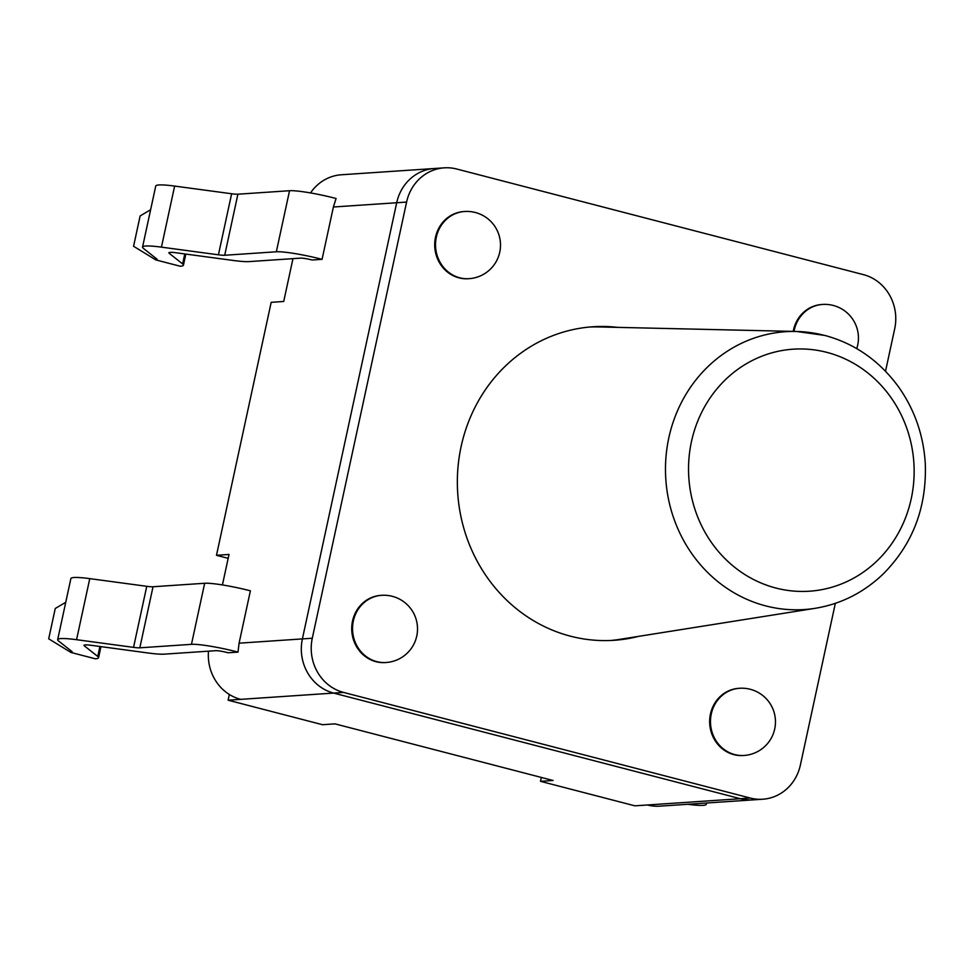 <?xml version="1.0" encoding="UTF-8"?>
<svg xmlns="http://www.w3.org/2000/svg" width="974" height="974" viewBox="0 0 974 974"><rect width="100%" height="100%" fill="white"/><g stroke="black" fill="none" stroke-linecap="round" stroke-linejoin="round"><path stroke-width="1.46" d="M835.339 603.332L800.397 764.992A44.889 41.736 -93.9 0 1 762.739 799.228A44.889 41.736 -93.9 0 1 750.284 798.047L740.398 798.717A44.889 41.736 86.1 0 0 752.841 799.885A44.889 41.736 -93.9 0 1 740.398 798.717L333.644 693.086A44.889 41.736 -93.9 0 1 302.39 638.907L396.698 202.738A44.889 41.736 -93.9 0 1 434.355 168.502A44.889 41.736 86.1 0 0 396.698 202.738L406.596 202.068A44.889 41.736 -93.9 0 1 444.254 167.845A44.889 41.736 -93.9 0 1 456.696 169.013L863.451 274.644A44.889 41.736 -93.9 0 1 894.692 328.822L885.524 371.24M444.254 167.845L341.363 174.772A44.889 41.736 86.1 0 0 310.536 192.925M333.376 207.024L336.091 198.501A35.916 3.908 12.2 0 0 289.534 190.721L276.336 251.779A35.916 3.908 12.2 0 1 322.065 259.34L312.179 260.009A8.973 0.974 -167.8 0 0 300.747 258.122L249.113 261.604A44.889 4.882 12.2 0 1 233.419 260.484L176.428 252.814A17.958 1.96 -167.8 0 0 168.867 252.79A17.958 1.96 -167.8 0 0 169.196 253.301L182.625 263.905A44.889 4.882 12.2 0 1 183.441 265.172A44.889 4.882 12.2 0 1 180.239 266.243L155.828 259.912A17.958 1.96 -167.8 0 0 157.118 259.474A17.958 1.96 -167.8 0 0 156.79 258.974L143.361 248.358A44.889 4.882 12.2 0 1 142.545 247.104A44.889 4.882 12.2 0 1 161.44 247.14L218.432 254.811A17.958 1.96 -167.8 0 0 224.702 255.261L276.336 251.779M292.967 258.646L283.714 301.477L271.186 302.317L216.484 555.302L228.172 558.333M222.425 584.936L229.012 554.449L216.484 555.302M71.918 651.521L58.489 640.916A44.889 4.882 12.2 0 1 57.673 639.65L70.871 578.593A44.889 4.882 12.2 0 1 89.766 578.629L146.757 586.311A17.958 1.96 -167.8 0 0 153.028 586.75L204.662 583.268A35.916 3.908 12.2 0 1 250.391 590.828L239.08 643.181L238.009 652.117L228.111 652.775A8.973 0.974 -167.8 0 0 215.863 650.681L164.229 654.151A44.889 4.882 12.2 0 1 148.547 653.043L91.556 645.36A17.958 1.96 -167.8 0 0 84.008 645.312A17.958 1.96 -167.8 0 0 84.324 645.847L97.753 656.464A44.889 4.882 12.2 0 1 98.557 657.767A44.889 4.882 12.2 0 1 95.367 658.801L70.956 652.458A17.958 1.96 -167.8 0 0 72.234 652.044M750.284 798.047L343.53 692.417A44.889 41.736 -93.9 0 1 312.289 638.238L302.39 638.907L396.698 202.738L333.388 206.999L322.065 259.34M239.08 643.181L302.39 638.907A44.889 41.736 86.1 0 0 333.644 693.086L740.398 798.717L647.393 804.987A44.889 41.736 86.1 0 0 659.848 806.155L762.739 799.228M208.497 651.168A44.889 41.736 86.1 0 0 240.651 699.356L228.111 700.196L322.479 724.705L335.007 723.865L553.037 780.478L540.497 781.318L634.865 805.827L647.393 804.987M150.629 209.727L140.134 215.936L133.572 246.264L155.828 259.912L156.144 258.463M142.545 247.104L155.743 186.034A44.889 4.882 12.2 0 1 174.638 186.083L231.629 193.753A17.958 1.96 -167.8 0 0 237.9 194.203L289.534 190.721M65.757 602.285L55.25 608.494L48.7 638.81L70.956 652.458L71.272 651.022M57.673 639.65A44.889 4.882 12.2 0 1 76.556 639.699L133.548 647.369A17.958 1.96 -167.8 0 0 139.83 647.82L191.464 644.338A35.916 3.908 12.2 0 1 238.009 652.117M687.717 804.281A44.889 4.882 -167.8 0 0 706.296 804.281A44.889 4.882 -167.8 0 0 705.553 803.075M541.337 777.447L540.497 781.318M229.353 694.474L228.111 700.196M638.713 636.339A157.118 146.088 -93.9 0 1 614.058 640.295A157.118 146.088 -93.9 0 1 457.731 493.355A157.118 146.088 -93.9 0 1 592.923 326.765A157.118 146.088 -93.9 0 1 617.881 327.386M744.063 755.459L743.235 755.52A33.664 31.302 -93.9 0 1 709.729 724.035A33.664 31.302 -93.9 0 1 738.706 688.338L739.534 688.277A33.664 31.302 86.1 0 0 710.557 723.974A33.664 31.302 86.1 0 0 744.063 755.459A33.664 33.664 0 0 0 774.707 728.99A33.664 33.664 0 0 0 739.534 688.277M386.118 662.503L385.29 662.564A33.664 31.302 -93.9 0 1 351.797 631.079A33.664 31.302 -93.9 0 1 380.761 595.382L381.589 595.321A33.664 31.302 86.1 0 0 352.612 631.018A33.664 31.302 86.1 0 0 386.118 662.503A33.664 33.664 0 0 0 416.762 636.034A33.664 33.664 0 0 0 381.589 595.321M793.213 331.391A33.664 31.302 -93.9 0 1 821.691 304.497L822.519 304.448A33.664 31.302 86.1 0 0 794.017 331.416M469.103 278.674L468.275 278.734A33.664 31.302 -93.9 0 1 434.781 247.25A33.664 31.302 -93.9 0 1 463.746 211.553L464.574 211.492A33.664 31.302 86.1 0 0 435.609 247.189A33.664 31.302 86.1 0 0 469.103 278.674A33.664 33.664 0 0 0 499.747 252.193A33.664 33.664 0 0 0 464.574 211.492M312.289 638.238L406.596 202.068M824.223 335.348A139.233 129.457 86.1 0 0 796.464 331.464A139.233 129.457 86.1 0 0 665.814 479.33A139.233 129.457 86.1 0 0 815.128 608.324L619.634 639.37A157.118 146.088 -93.9 0 1 610.759 640.478M589.623 327.033A157.118 146.088 -93.9 0 1 598.584 326.935L796.464 331.464L824.747 335.421C854.88 343.542 879.546 360.794 898.746 387.165C914.72 409.908 923.571 435.439 925.3 463.758C926.785 507.515 912.723 544.283 883.114 574.063C863.621 592.642 840.964 604.063 815.128 608.324M240.651 699.356L343.53 692.417M169.379 252.473L169.196 253.301M184.78 253.934L182.625 263.905M174.638 186.083L161.44 247.14M231.629 193.753L218.432 254.811M237.9 194.203L224.702 255.261M84.324 645.847L84.507 645.019M97.753 656.464L99.908 646.493M76.556 639.699L89.766 578.629M133.548 647.369L146.757 586.311M139.83 647.82L153.028 586.75M191.464 644.338L204.662 583.268M826.829 352.357A121.287 112.765 -93.9 0 1 883.783 553.829A121.287 112.765 -93.9 0 1 693.439 504.398A121.287 112.765 -93.9 0 1 826.829 352.357M856.743 348.619A33.664 33.664 0 0 0 822.519 304.448M185.839 254.08L183.441 265.172M100.967 646.626L98.569 657.718M706.296 804.281L706.576 803.014"/></g></svg>
